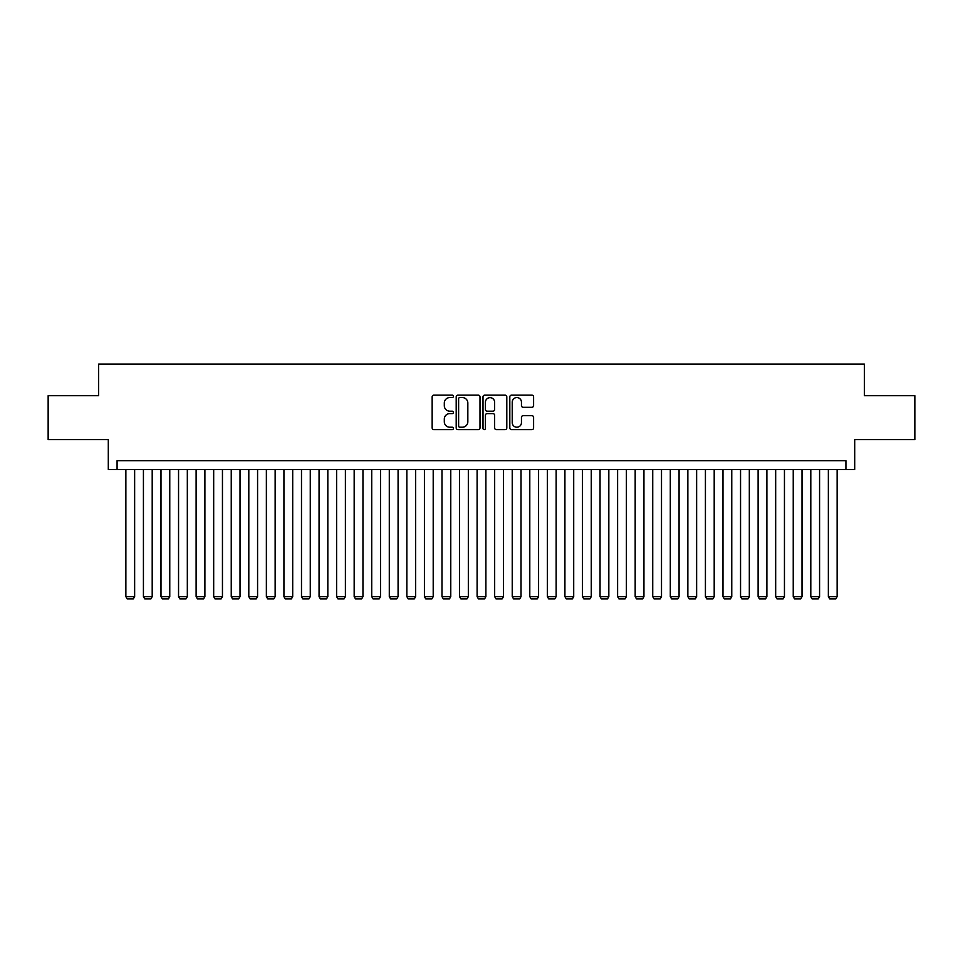 <?xml version="1.0" encoding="UTF-8"?>
<svg xmlns="http://www.w3.org/2000/svg" width="963" height="963" viewBox="0 0 963 963"><rect width="100%" height="100%" fill="white"/><g stroke="black" fill="none" stroke-linecap="round" stroke-linejoin="round"><path stroke-width="1.44" d="M453.404 396.359A1.204 1.204 0 0 0 452.189 395.155L433.88 395.155A1.721 1.721 0 0 0 432.158 396.876L432.158 427.909A1.721 1.721 0 0 0 433.88 429.63L452.189 429.63A1.204 1.204 0 0 0 453.404 428.427A1.204 1.204 0 0 0 452.189 427.223L449.829 427.223A5.513 5.513 0 0 1 444.304 421.698L444.304 419.11A5.513 5.513 0 0 1 449.829 413.596L452.189 413.596A1.204 1.204 0 0 0 453.404 412.393A1.204 1.204 0 0 0 452.189 411.189L449.829 411.189A5.513 5.513 0 0 1 444.304 405.664L444.304 403.088A5.513 5.513 0 0 1 449.829 397.563L452.189 397.563A1.204 1.204 0 0 0 453.404 396.359M531.877 407.313A1.721 1.721 0 0 0 533.598 405.579L533.598 396.876A1.721 1.721 0 0 0 531.877 395.155L511.534 395.155A1.721 1.721 0 0 0 509.812 396.876L509.812 427.909A1.721 1.721 0 0 0 511.534 429.63L531.877 429.63A1.721 1.721 0 0 0 533.598 427.909L533.598 417.388A1.721 1.721 0 0 0 531.877 415.667L523.174 415.667A1.721 1.721 0 0 0 521.452 417.388L521.452 422.601A4.61 4.61 0 0 1 516.842 427.223A4.61 4.61 0 0 1 512.232 422.601L512.232 402.173A4.61 4.61 0 0 1 516.842 397.563A4.61 4.61 0 0 1 521.452 402.173L521.452 405.579A1.721 1.721 0 0 0 523.174 407.313L531.877 407.313M845.923 469.475L854.699 469.475L854.699 439.61L914.85 439.61L914.85 395.709L864.353 395.709L864.353 364.098L98.647 364.098L98.647 395.709L48.15 395.709L48.15 439.61L108.301 439.61L108.301 469.475L845.923 469.475L845.923 460.687L117.077 460.687L117.077 469.475M479.995 396.876A1.721 1.721 0 0 0 478.262 395.155L457.931 395.155A1.721 1.721 0 0 0 456.197 396.876L456.197 427.909A1.721 1.721 0 0 0 457.931 429.63L478.262 429.63A1.721 1.721 0 0 0 479.995 427.909L479.995 396.876M484.738 395.155L505.069 395.155A1.721 1.721 0 0 1 506.803 396.876L506.803 427.909A1.721 1.721 0 0 1 505.069 429.63L496.366 429.63A1.721 1.721 0 0 1 494.645 427.909L494.645 415.318A1.721 1.721 0 0 0 492.924 413.596L487.146 413.596A1.721 1.721 0 0 0 485.424 415.318L485.424 428.427A1.204 1.204 0 0 1 484.22 429.63A1.204 1.204 0 0 1 483.005 428.427L483.005 396.876A1.721 1.721 0 0 1 484.738 395.155M459.82 397.563A1.204 1.204 0 0 0 458.617 398.778L458.617 426.007A1.204 1.204 0 0 0 459.82 427.223L462.324 427.223A5.513 5.513 0 0 0 467.837 421.698L467.837 403.088A5.513 5.513 0 0 0 462.324 397.563L459.82 397.563M494.645 402.269A4.61 4.61 0 0 0 490.035 397.659A4.61 4.61 0 0 0 485.424 402.269L485.424 409.468A1.721 1.721 0 0 0 487.146 411.189L492.924 411.189A1.721 1.721 0 0 0 494.645 409.468L494.645 402.269M134.639 469.475L134.639 596.627L125.864 596.627L125.864 469.475M134.639 596.627L133.327 598.902L127.176 598.902L125.864 596.627M152.202 469.475L152.202 596.627L143.427 596.627L143.427 469.475M152.202 596.627L150.89 598.902L144.739 598.902L143.427 596.627M169.765 469.475L169.765 596.627L160.99 596.627L160.99 469.475M169.765 596.627L168.453 598.902L162.302 598.902L160.99 596.627M187.328 469.475L187.328 596.627L178.552 596.627L178.552 469.475M187.328 596.627L186.015 598.902L179.864 598.902L178.552 596.627M204.89 469.475L204.89 596.627L196.115 596.627L196.115 469.475M204.89 596.627L203.578 598.902L197.427 598.902L196.115 596.627M222.453 469.475L222.453 596.627L213.678 596.627L213.678 469.475M222.453 596.627L221.141 598.902L214.99 598.902L213.678 596.627M240.016 469.475L240.016 596.627L231.24 596.627L231.24 469.475M240.016 596.627L238.704 598.902L232.552 598.902L231.24 596.627M257.578 469.475L257.578 596.627L248.803 596.627L248.803 469.475M257.578 596.627L256.266 598.902L250.115 598.902L248.803 596.627M275.141 469.475L275.141 596.627L266.366 596.627L266.366 469.475M275.141 596.627L273.829 598.902L267.678 598.902L266.366 596.627M292.704 469.475L292.704 596.627L283.929 596.627L283.929 469.475M292.704 596.627L291.392 598.902L285.241 598.902L283.929 596.627M310.267 469.475L310.267 596.627L301.491 596.627L301.491 469.475M310.267 596.627L308.954 598.902L302.803 598.902L301.491 596.627M327.829 469.475L327.829 596.627L319.054 596.627L319.054 469.475M327.829 596.627L326.517 598.902L320.366 598.902L319.054 596.627M345.392 469.475L345.392 596.627L336.617 596.627L336.617 469.475M345.392 596.627L344.08 598.902L337.929 598.902L336.617 596.627M362.955 469.475L362.955 596.627L354.167 596.627L354.167 469.475M362.955 596.627L361.643 598.902L355.491 598.902L354.167 596.627M380.517 469.475L380.517 596.627L371.73 596.627L371.73 469.475M380.517 596.627L379.205 598.902L373.054 598.902L371.73 596.627M398.08 469.475L398.08 596.627L389.293 596.627L389.293 469.475M398.08 596.627L396.756 598.902L390.617 598.902L389.293 596.627M415.643 469.475L415.643 596.627L406.855 596.627L406.855 469.475M415.643 596.627L414.319 598.902L408.18 598.902L406.855 596.627M433.206 469.475L433.206 596.627L424.418 596.627L424.418 469.475M433.206 596.627L431.881 598.902L425.742 598.902L424.418 596.627M450.768 469.475L450.768 596.627L441.981 596.627L441.981 469.475M450.768 596.627L449.444 598.902L443.305 598.902L441.981 596.627M468.331 469.475L468.331 596.627L459.544 596.627L459.544 469.475M468.331 596.627L467.007 598.902L460.868 598.902L459.544 596.627M485.894 469.475L485.894 596.627L477.106 596.627L477.106 469.475M485.894 596.627L484.57 598.902L478.43 598.902L477.106 596.627M503.456 469.475L503.456 596.627L494.669 596.627L494.669 469.475M503.456 596.627L502.132 598.902L495.993 598.902L494.669 596.627M521.019 469.475L521.019 596.627L512.232 596.627L512.232 469.475M521.019 596.627L519.695 598.902L513.556 598.902L512.232 596.627M538.582 469.475L538.582 596.627L529.794 596.627L529.794 469.475M538.582 596.627L537.258 598.902L531.119 598.902L529.794 596.627M556.145 469.475L556.145 596.627L547.357 596.627L547.357 469.475M556.145 596.627L554.82 598.902L548.681 598.902L547.357 596.627M573.707 469.475L573.707 596.627L564.92 596.627L564.92 469.475M573.707 596.627L572.383 598.902L566.244 598.902L564.92 596.627M591.27 469.475L591.27 596.627L582.483 596.627L582.483 469.475M591.27 596.627L589.946 598.902L583.795 598.902L582.483 596.627M608.833 469.475L608.833 596.627L600.045 596.627L600.045 469.475M608.833 596.627L607.509 598.902L601.357 598.902L600.045 596.627M626.383 469.475L626.383 596.627L617.608 596.627L617.608 469.475M626.383 596.627L625.071 598.902L618.92 598.902L617.608 596.627M643.946 469.475L643.946 596.627L635.171 596.627L635.171 469.475M643.946 596.627L642.634 598.902L636.483 598.902L635.171 596.627M661.509 469.475L661.509 596.627L652.733 596.627L652.733 469.475M661.509 596.627L660.197 598.902L654.046 598.902L652.733 596.627M679.071 469.475L679.071 596.627L670.296 596.627L670.296 469.475M679.071 596.627L677.759 598.902L671.608 598.902L670.296 596.627M696.634 469.475L696.634 596.627L687.859 596.627L687.859 469.475M696.634 596.627L695.322 598.902L689.171 598.902L687.859 596.627M714.197 469.475L714.197 596.627L705.422 596.627L705.422 469.475M714.197 596.627L712.885 598.902L706.734 598.902L705.422 596.627M731.76 469.475L731.76 596.627L722.984 596.627L722.984 469.475M731.76 596.627L730.448 598.902L724.296 598.902L722.984 596.627M749.322 469.475L749.322 596.627L740.547 596.627L740.547 469.475M749.322 596.627L748.01 598.902L741.859 598.902L740.547 596.627M766.885 469.475L766.885 596.627L758.11 596.627L758.11 469.475M766.885 596.627L765.573 598.902L759.422 598.902L758.11 596.627M784.448 469.475L784.448 596.627L775.672 596.627L775.672 469.475M784.448 596.627L783.136 598.902L776.985 598.902L775.672 596.627M802.01 469.475L802.01 596.627L793.235 596.627L793.235 469.475M802.01 596.627L800.698 598.902L794.547 598.902L793.235 596.627M819.573 469.475L819.573 596.627L810.798 596.627L810.798 469.475M819.573 596.627L818.261 598.902L812.11 598.902L810.798 596.627M837.136 469.475L837.136 596.627L828.361 596.627L828.361 469.475M837.136 596.627L835.824 598.902L829.673 598.902L828.361 596.627"/></g></svg>
